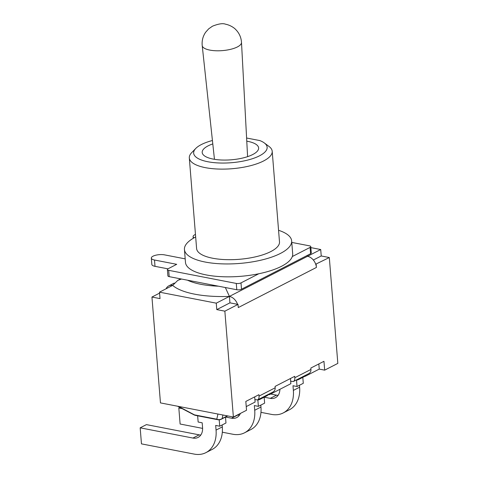 <?xml version="1.0" encoding="UTF-8"?>
<svg xmlns="http://www.w3.org/2000/svg" width="478" height="478" viewBox="0 0 478 478"><rect width="100%" height="100%" fill="white"/><g stroke="black" fill="none" stroke-linecap="round" stroke-linejoin="round"><path stroke-width="0.72" d="M258.777 273.763L240.996 282.892A3.37 1.147 175.4 0 1 236.281 283.43L168.68 270.327A3.37 1.147 175.4 0 1 167.378 269.544L167.886 275.86A3.37 1.147 -4.6 0 0 169.188 276.643L236.789 289.746A3.37 1.147 -4.6 0 0 241.504 289.208L310.592 253.728A3.37 1.147 -4.6 0 0 311.292 252.946L310.784 246.63A3.37 1.147 175.4 0 1 310.085 247.413L292.303 256.543A53.775 18.307 175.4 0 1 258.777 273.763A53.775 18.307 175.4 0 1 185.476 262.398L184.442 249.516A53.775 18.307 -4.6 0 0 239.514 263.45A53.775 18.307 -4.6 0 0 291.652 240.888A53.775 18.307 -4.6 0 0 278.56 230.294M167.378 269.544A3.37 1.147 175.4 0 1 168.083 268.756L176.717 264.322L154.502 260.02A8.222 2.796 175.4 0 1 151.323 258.102L151.831 264.418A8.222 2.796 -4.6 0 0 155.009 266.336L167.933 268.839M291.652 240.888L292.685 253.77A53.775 18.307 175.4 0 1 292.303 256.543M291.771 242.412L309.481 245.841A3.37 1.147 175.4 0 1 310.784 246.63M194.068 237.823A8.222 2.796 175.4 0 1 193.1 236.646A8.222 2.796 175.4 0 1 195.466 234.429M151.323 258.102A8.222 2.796 175.4 0 1 155.804 255.204A8.222 2.796 175.4 0 1 164.534 254.864L185.195 258.873M222.312 426.89L216.056 430.098A30.598 22.263 62.8 0 1 205.904 452.642L212.154 449.434A30.598 22.263 -117.2 0 0 222.312 426.89L222.156 424.96M205.904 452.642A30.598 22.263 62.8 0 1 194.235 454.1L141.464 443.871L140.173 427.828L146.423 424.619L199.195 434.849L192.945 438.057A13.48 9.805 -117.2 0 0 198.089 437.412A13.48 9.805 -117.2 0 0 202.558 427.481L202.182 422.809L198.143 422.026L197.647 415.806M216.056 430.098L215.686 425.426L219.725 426.209L225.975 423L225.496 417.067M219.205 419.804L219.725 426.209M192.945 438.057L140.173 427.828M200.802 435.016A13.48 9.805 62.8 0 1 199.195 434.849M227.403 415.872L222.133 418.579A5.389 5.18 -167.7 0 1 216.803 419.194A5.389 3.209 101 0 0 217.813 419.714A5.389 5.389 0 0 0 221.302 419.218A5.389 3.926 -117.2 0 0 222.133 418.579L222.915 415.006M217.926 414.038L216.803 419.194L194.492 414.868A5.389 1.47 117.8 0 1 194.02 414.868A5.389 5.389 0 0 0 195.508 415.394A5.389 3.209 -79 0 1 194.492 414.868L178.36 406.366M268.552 394.559L267.752 395.222A5.389 0.651 -129.7 0 1 267.602 395.228L260.791 398.73A5.389 5.18 -167.7 0 1 257.845 399.757M260.964 407.041L254.714 410.249A30.598 22.263 62.8 0 1 244.563 432.793L250.813 429.585A30.598 22.263 -117.2 0 0 260.964 407.041L260.809 405.111M244.563 432.793A30.598 22.263 62.8 0 1 232.894 434.251L222.312 432.202M254.714 410.249L254.338 405.577L258.377 406.36L264.627 403.151L264.149 397.218M257.863 399.955L258.377 406.36M239.46 415.167A13.48 9.805 62.8 0 1 237.853 415L231.603 418.208A13.48 9.805 -117.2 0 0 236.741 417.563A13.48 9.805 -117.2 0 0 240.41 413.416M231.603 418.208L225.556 417.037M182.172 408.63L178.826 407.979L180.116 424.022L202.606 428.384M237.853 415L237.476 414.922M178.826 407.979L179.895 407.429M304.623 376.222L299.443 378.881A5.389 5.18 -167.7 0 1 296.503 379.908M299.622 387.192L293.367 390.401A30.598 22.263 62.8 0 1 283.215 412.944L289.465 409.73A30.598 22.263 -117.2 0 0 299.622 387.192L299.467 385.262M283.215 412.944A30.598 22.263 62.8 0 1 271.546 414.402L260.97 412.353M293.367 390.401L292.996 385.728L297.035 386.511L303.285 383.302L302.807 377.369M296.515 380.106L297.035 386.511M278.112 395.312A13.48 9.805 62.8 0 1 276.505 395.151L270.255 398.359A13.48 9.805 -117.2 0 0 275.4 397.714A13.48 9.805 -117.2 0 0 279.917 389.301M270.255 398.359L264.209 397.188M276.505 395.151L270.709 394.027M166.081 288.784A10.241 7.451 62.8 0 1 168.752 285.892A10.241 7.451 62.8 0 1 172.66 285.408L159.503 292.166L160.022 298.607L151.944 297.041L160.459 402.9L233.378 417.031L246.534 410.273L245.823 401.43L258.939 394.697L259.052 396.089C259.154 397.989 258.676 399.25 257.606 399.883L254.905 399.644L255.097 402.046L246.242 406.593M257.606 399.883L273.046 391.954C274.557 391.094 275.268 389.713 275.179 387.801L275.065 386.415L294.717 376.323L294.824 377.716C294.932 379.616 294.448 380.882 293.378 381.51L290.678 381.271L290.875 383.673L269.49 394.655L268.056 394.517M313.347 260.02L321.234 255.969L329.312 257.534L337.827 363.394L324.67 370.151L319.25 369.1L305.269 376.282L303.835 376.144M246.773 141.171A28.304 9.632 175.4 0 1 258.616 147.935A28.304 9.632 175.4 0 1 243.177 157.913A28.304 9.632 175.4 0 1 213.128 159.072A28.304 9.632 175.4 0 1 202.188 152.476A28.304 9.632 175.4 0 1 212.8 143.908M195.783 148.431L191.714 152.625A41.58 14.155 -4.6 0 0 189.312 157.961A41.58 14.155 -4.6 0 0 231.89 168.734A41.58 14.155 -4.6 0 0 272.203 151.293A41.58 14.155 -4.6 0 0 269.484 146.806L264.286 142.922A36.86 12.548 175.4 0 1 231.406 162.711A36.86 12.548 175.4 0 1 195.783 148.431A36.86 12.548 175.4 0 1 212.429 140.508M246.606 138.017L259.865 140.586A36.86 12.548 175.4 0 1 264.286 142.922M272.203 151.293L279.493 241.868A41.58 14.155 175.4 0 1 239.179 259.309A41.58 14.155 175.4 0 1 196.601 248.536L189.312 157.961M195.669 236.963A53.775 18.307 -4.6 0 0 184.442 249.516M151.944 297.041L159.58 293.116M224.857 311.172L216.779 309.607L229.942 302.849L238.02 304.414L224.857 311.172L233.378 417.031M329.312 257.534L315.701 264.203A10.241 7.451 62.8 0 1 316.406 267.453L238.271 307.569L238.02 304.414M319.25 369.1L318.832 363.943M324.67 370.151L323.959 361.308L310.843 368.042L310.957 369.434L294.824 377.716M316.406 267.453L316.149 264.292M269.419 393.812L269.49 394.655M290.678 381.271L290.457 378.51M305.197 375.439L305.269 376.282M254.905 399.644L254.678 396.883M225.341 287.529L229.422 296.408A10.241 7.451 62.8 0 1 237.566 304.325M315.701 264.203A10.241 7.451 -117.2 0 0 307.557 256.286L320.714 249.528L310.861 247.616M229.942 302.849L229.422 296.408L307.557 256.286L307.031 255.557M321.234 255.969L320.714 249.528M159.503 292.166L216.265 303.166L216.779 309.607M181.503 279.033L177.834 280.341L172.66 285.408A67.392 22.938 175.4 0 0 229.422 296.408L216.265 303.166M293.378 381.51L308.824 373.581C310.336 372.726 311.041 371.34 310.957 369.434M169.188 276.643L168.68 270.327M236.281 283.43L236.789 289.746M241.504 289.208L240.996 282.892M310.085 247.413L310.592 253.728M154.502 260.02L155.009 266.336M218.476 286.197A56.458 19.216 175.4 0 1 187.507 280.198M268.421 394.547L267.602 395.228A5.389 3.926 62.8 0 1 266.772 395.874A5.389 5.389 0 0 0 267.752 395.222M257.421 399.966A5.389 5.389 0 0 0 259.954 399.369A5.389 3.926 -117.2 0 0 260.791 398.73L260.904 398.186M296.097 380.118A5.389 5.389 0 0 0 298.613 379.52A5.389 3.926 -117.2 0 0 299.443 378.881L299.563 378.337M275.179 387.801L259.052 396.089M214.455 159.311L202.212 45.565A19.706 6.71 -4.6 0 0 209.824 50.1A19.706 6.71 -4.6 0 0 230.665 49.312A19.706 6.71 -4.6 0 0 241.498 42.405L247.598 156.647M193.1 236.646L193.237 238.301M177.601 406.222L194.02 414.868M195.508 415.394L217.813 419.714M221.302 419.218L227.707 415.932M259.954 399.369L266.772 395.874M298.613 379.52L304.976 376.252M174.237 283.078L168.752 285.892M177.834 280.341L180.69 278.877M202.212 45.565C201.752 40.666 202.911 36.203 205.689 32.181L208.695 28.829L212.465 26.2C218.536 23.769 222.927 23.111 225.634 24.223C230.073 25.071 234.226 27.802 235.72 29.54C239.233 33.096 241.157 37.386 241.498 42.405"/></g></svg>
